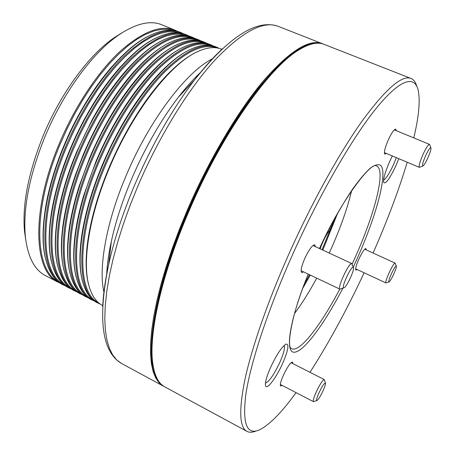 <?xml version="1.0" encoding="UTF-8"?>
<svg xmlns="http://www.w3.org/2000/svg" width="455" height="455" viewBox="0 0 455 455"><rect width="100%" height="100%" fill="white"/><g stroke="black" fill="none" stroke-linecap="round" stroke-linejoin="round"><path stroke-width="0.68" d="M89.612 287.998L88.515 284.284C84.164 267.199 85.83 243.419 93.508 212.94C97.387 198.17 102.585 183.035 109.098 167.548C119.369 143.388 131.37 121.531 145.088 101.971C163.436 76.451 180.544 59.85 196.406 52.16L199.955 50.602M83.396 284.329L82.292 280.553C77.72 262.308 79.761 236.998 88.429 204.613C92.103 191.453 96.801 178.064 102.517 164.454C111.924 142.261 122.901 121.929 135.448 103.456C154.615 75.957 172.65 58.075 189.542 49.811L193.142 48.219M77.202 280.661L76.093 276.816C71.27 257.251 73.784 230.207 83.635 195.69L95.971 161.377C104.445 141.323 114.302 122.713 125.534 105.549C145.572 75.763 164.625 56.403 182.688 47.474L186.345 45.847M71.031 276.998L69.911 273.085C64.809 251.956 67.92 222.893 79.25 185.902L89.459 158.312C96.892 140.669 105.48 124.061 115.223 108.5C136.199 75.991 156.406 54.879 175.852 45.159L179.566 43.492M64.877 273.336L63.751 269.354C58.314 246.269 62.233 214.726 75.513 174.731L82.975 155.263C89.191 140.458 96.295 126.319 104.275 112.846C126.291 76.906 147.875 53.576 169.032 42.855L172.798 41.149M58.746 269.673L57.614 265.623C51.677 242.299 56.955 202.202 73.136 160.643L76.525 152.226L91.978 120.114C113.312 80.95 140.561 51.062 162.219 40.569L166.041 38.823M52.632 266.01L51.495 261.892C45.147 236.896 51.66 193.039 70.104 149.206C91.7 96.778 127.878 51.347 155.428 38.294L159.301 36.514M46.541 262.347L45.403 258.161C39.107 233.028 45.511 189.547 63.717 146.203C85.062 94.287 120.973 49.271 148.643 36.042L152.579 34.216M316.595 43.236C302.313 43.202 282.862 58.246 258.241 88.355C234.314 118.624 208.157 163.658 188.08 210.227C151.811 293.68 142.745 365.797 159.176 381.916M164.027 386.449L159.193 382.9L155.803 378.133L153.187 371.752L151.413 363.727L150.542 354.075L150.633 342.837L151.72 330.068L153.83 315.872L156.986 300.374L161.167 283.732L166.354 266.147L172.502 247.821L179.543 229.013L187.38 209.965C209.175 159.392 238.067 110.901 263.553 80.666C289.767 50.858 309.394 38.538 322.424 43.703L323.186 44.021M25.742 239.819L24.519 231.396C22.141 204.665 28.329 172.866 43.083 136.005C60.725 93.03 89.453 54.333 114.723 37.333L121.946 32.834M175.175 30.229L161.895 24.803C150.497 20.071 136.216 23.387 119.051 34.756C92.951 52.319 63.074 92.593 44.704 137.33C29.342 175.71 22.887 208.72 25.343 236.373C27.715 256.819 34.387 269.872 45.352 275.537L58.064 282.191C33.664 271.811 30.724 211.069 59.093 144.099C74.427 107.352 97.046 73.136 119.028 52.348C141.875 31.833 160.592 24.462 175.175 30.229L177.416 31.281M221.869 49.316L221.517 49.174C214.936 46.433 206.82 47.331 197.169 51.853C170.511 63.808 132.689 111.987 109.473 167.798C89.493 214.783 82.173 260.999 88.77 285.063C91.535 295.358 96.085 302.143 102.421 305.407L102.756 305.584M216.773 47.877C203.504 43.009 185.947 51.227 164.107 72.538C143.041 94.083 120.882 128.828 105.293 165.762C76.52 233.017 76.588 292.94 98.371 302.615M100.248 304.088L97.91 303.047C75.621 293.839 75.24 233.426 104.343 165.387C120.092 128.071 142.529 92.996 163.806 71.401C185.873 50.061 203.539 42.008 216.807 47.246L219.111 48.361M216.807 47.246L215.471 46.7C208.663 43.868 200.268 44.8 190.292 49.504C163.442 61.653 125.847 109.41 102.887 164.699C83.151 211.194 75.974 257.064 82.543 281.321C85.381 291.979 90.079 298.998 96.631 302.376L97.91 303.047M210.654 45.375C197.18 40.495 179.475 48.651 157.544 69.848C136.398 91.279 114.245 125.87 98.735 162.674C70.11 229.678 70.491 289.607 92.513 299.544M94.469 301.068L92.143 300.027C69.547 290.648 68.785 230.19 97.785 162.298C113.471 125.068 135.937 90.118 157.322 68.637C179.503 47.417 197.322 39.466 210.784 44.783L213.076 45.892M210.784 44.783L209.454 44.237C202.412 41.314 193.739 42.287 183.433 47.172C156.401 59.514 119.039 106.851 96.335 161.616C76.838 207.622 69.797 253.139 76.338 277.584C79.25 288.606 84.09 295.869 90.869 299.362L92.143 300.027M204.551 42.889C190.878 37.992 173.031 46.086 151.009 67.169C129.783 88.492 107.642 122.924 92.206 159.603C63.728 226.362 64.428 286.292 86.677 296.489M88.714 298.065L86.404 297.024C63.495 287.475 62.363 226.96 91.256 159.227C106.885 122.076 129.379 87.252 150.861 65.89C173.156 44.789 191.134 36.94 204.784 42.332L207.07 43.43M204.784 42.332L203.459 41.792C196.179 38.766 187.227 39.784 176.591 44.852C149.388 57.387 112.266 104.303 89.811 158.55C70.559 204.067 63.649 249.226 70.155 273.847C73.136 285.245 78.129 292.747 85.136 296.359L86.404 297.024M198.482 40.404C184.611 35.496 166.615 43.532 144.508 64.502C123.208 85.716 101.067 119.989 85.711 156.548C57.375 223.064 58.388 282.987 80.865 293.447M82.986 295.073L80.689 294.032C57.478 284.312 55.976 223.752 84.761 156.173C100.328 119.108 122.85 84.403 144.434 63.154C166.843 42.173 184.969 34.421 198.812 39.892L201.087 40.978M198.812 39.892L197.493 39.352C189.974 36.224 180.732 37.293 169.761 42.548C142.398 55.277 105.526 101.766 83.328 155.496C64.309 200.524 57.523 245.325 63.99 270.111C67.044 281.884 72.186 289.636 79.42 293.373L80.689 294.032M192.431 37.936C178.366 33.016 160.234 40.984 138.036 61.852C116.656 82.952 94.526 117.072 79.25 153.506C51.057 219.776 52.376 279.706 75.081 290.415M77.282 292.093L74.995 291.052C51.483 281.167 49.618 220.561 78.3 153.13C93.804 116.144 116.349 81.564 138.041 60.435C160.558 39.574 178.832 31.913 192.863 37.458L195.132 38.538M192.863 37.458L191.549 36.923C183.786 33.698 174.254 34.807 162.941 40.262C135.431 53.172 98.82 99.253 76.867 152.459C58.092 196.998 51.426 241.429 57.848 266.374C60.97 278.534 66.265 286.542 73.733 290.392L74.995 291.052M186.408 35.479L180.282 34.136L173.463 34.307L166.012 36.047L158.004 39.403L149.524 44.391L140.686 51.006L131.597 59.207L122.395 68.91L113.215 80.017L104.212 92.382L95.527 105.822L87.309 120.143L79.693 135.107L72.817 150.48C44.766 216.512 46.387 276.435 69.314 287.395M71.6 289.124L69.325 288.083C45.517 278.033 43.288 217.382 71.867 150.105C87.314 113.198 109.882 78.743 131.671 57.722C154.302 36.98 172.724 29.421 186.942 35.041L189.2 36.11M186.942 35.041L185.634 34.506C177.621 31.173 167.793 32.339 156.139 37.992C128.498 51.085 92.143 96.744 70.445 149.439C51.904 193.489 45.352 237.55 51.728 262.637C54.913 275.19 60.361 283.454 68.074 287.429L69.325 288.083M180.407 33.027L174.202 31.679L167.315 31.833L159.796 33.551L151.731 36.883L143.2 41.843L134.31 48.418L125.188 56.574L115.957 66.231L106.76 77.287L97.751 89.59L89.066 102.978L80.859 117.236L73.266 132.149L66.413 147.471C38.504 213.264 40.421 273.182 63.575 284.386M65.947 286.172L63.683 285.131C39.574 274.917 36.992 214.22 65.463 147.096C80.853 110.269 103.45 75.934 125.335 55.027C148.074 34.398 166.644 26.936 181.044 32.629L183.297 33.687M181.044 32.629L179.742 32.095C171.478 28.665 161.349 29.876 149.354 35.735C121.582 49.015 85.506 94.253 64.047 146.43C45.745 189.991 39.306 233.677 45.625 258.901C48.878 271.851 54.481 280.377 62.432 284.477L63.683 285.131M174.436 30.593L168.157 29.228L161.195 29.37L153.608 31.071L145.481 34.375L136.898 39.301L127.969 45.841L118.806 53.952L109.553 63.563L100.339 74.563L91.319 86.814L82.639 100.145L74.444 114.347L66.868 129.209L60.043 144.474C32.277 210.034 34.489 269.946 57.859 281.389M60.31 283.226L58.064 282.191M398.79 158.681L395.884 165.768C389.605 179.014 385.522 184.548 383.628 182.358C383.207 178.775 385.197 171.882 389.594 161.679L392.335 155.963M383.582 180.135C386.067 178.73 389.366 173.577 393.478 164.67L396.322 157.64M282.868 362.902C276.418 377.707 266.192 391.129 265.453 385.357C265.089 382.132 266.761 376.257 270.458 367.725C276.412 355.002 281.554 347.137 285.876 344.145C289.363 343.605 288.362 349.861 282.868 362.902M265.447 383.138C269.218 381.62 274.069 374.584 280.001 362.021C283.795 353.239 285.171 347.711 284.136 345.442M357.112 269.514L355.912 270.151C355.145 269.155 356.094 265.549 358.762 259.333C362.043 252.377 364.421 248.783 365.911 248.555L366.201 249.875M282.128 385.402L280.689 386.033C279.802 385.072 280.65 381.574 283.243 375.54C287.361 366.912 290.461 362.419 292.531 362.072L292.889 363.613M303.565 271.902L301.75 272.579C300.397 271.174 301.375 266.533 304.685 258.668C309.008 249.545 312.363 244.926 314.752 244.807L315.389 246.638M386.301 153.42L384.839 154.148C383.741 152.726 384.873 148.017 388.234 140.038C391.596 132.837 394.098 129.197 395.731 129.106L396.208 130.648M304.537 283.624L309.525 274.729M322.032 249.721L335.164 217.729M337.542 213.492L322.811 250.085M310.293 275.093L302.831 288.169M153.847 369.318L152.789 364.011C147.818 335.5 160.763 274.883 188.671 210.477C221.346 133.736 269.388 66.475 298.787 49.896L303.525 47.286M410.967 78.448L323.96 44.306C317.778 41.786 309.684 43.498 299.68 49.447C270.207 66.066 221.949 133.656 189.109 210.779C161.053 275.508 148.04 336.399 153.022 364.978C154.922 376.461 158.829 383.758 164.738 386.858L246.934 431.357C239.381 427.404 238.761 409.915 245.063 378.89C251.871 347.762 267.113 303.371 287.452 257.24C310.509 205.034 338.719 153.966 361.896 121.36C385.556 89.112 401.913 74.808 410.967 78.448C413.766 79.608 415.722 82.321 416.848 86.592M373.089 253.025C387.222 220.948 398.603 190.685 407.225 162.236M413.788 137.893C418.987 116.059 420.403 99.975 418.054 89.646C414.169 74.938 399.285 79.363 374.823 110.076C350.43 140.771 317.38 198.431 290.847 258.497C267.011 312.505 250.534 363.414 245.888 394.07C242.145 424.1 246.872 435.924 260.061 429.554C269.963 424.401 281.964 412.099 296.074 392.637M294.504 313.552C301.83 303.747 309.229 291.945 316.708 278.142M329.227 253.06L331.496 248.043C340.846 226.943 347.54 207.855 351.578 190.764M309.986 372.309C328.806 342.956 346.852 309.781 364.131 272.778M330.449 226.459L331.684 227.022M256.353 430.874C252.622 432.523 249.482 432.682 246.934 431.357M427.882 157.868C430.06 152.886 431.095 149.564 430.982 147.909C430.265 147.073 428.468 149.706 425.584 155.803C422.729 162.537 421.87 165.921 423.019 165.967C424.191 165.063 425.812 162.361 427.882 157.868M422.837 166.035L419.368 167.349C418.617 166.149 419.817 161.889 422.962 154.569C426.051 147.949 428.229 144.548 429.492 144.366L430.913 147.733M353.074 267.29C350.555 266.846 340.744 288.766 343.872 287.839L344.162 287.736C346.778 286.69 354.377 270.435 353.501 267.756L353.074 267.29M343.889 287.833L339.913 289.158C336.882 288.612 348.712 262.842 351.675 263.53L353.404 267.483M318.898 392.989C316.674 398.142 316.054 400.662 317.044 400.531C318.574 399.314 320.621 395.964 323.186 390.481C324.83 386.761 325.609 384.321 325.518 383.161C324.574 382.507 322.367 385.783 318.898 392.989M316.873 400.588L313.467 401.651C312.841 400.866 313.74 397.71 316.151 392.176C319.922 384.236 322.623 380.039 324.25 379.567L325.462 382.991M388.997 281.907L389.127 281.855C390.737 281.298 396.988 267.802 396.373 266.215L396.174 266.004C394.712 265.652 387.08 282.549 388.997 281.907L385.976 282.947C384.094 282.737 393.325 262.575 395.071 263.098L396.328 266.09M328.937 229.36L329.898 228.814M330.956 228.876C327.054 233.199 323.431 239.848 320.087 248.822M222.774 48.48C213.64 56.886 204.187 67.431 194.421 80.114C228.694 36.838 256.586 18.9 278.107 26.305C263.178 20.418 242.014 31.787 214.618 60.418C188.063 89.51 158.88 136.745 137.706 186.499L130.136 205.262L123.441 223.837L117.709 241.98L112.994 259.447L109.337 276.02L106.754 291.513L105.247 305.76L104.792 318.637L105.355 330.034L106.891 339.885L109.337 348.155L112.624 354.82L116.679 359.899L121.422 363.409L163.288 386.073M212.314 58.888C186.323 71.759 149.337 120.143 126.132 175.636C106.225 222.279 98.274 268.029 103.916 292.104M121.422 363.409C101.886 351.732 97.615 318.841 108.603 264.747C114.12 239.683 122.833 213.025 134.748 184.775C152.163 144.366 172.053 109.479 194.421 80.114L178.297 97.307C185.941 87.394 193.307 79.147 200.399 72.555C193.199 79.295 185.828 87.548 178.297 97.307C160.666 120.393 145.128 147.574 131.688 178.838C122.458 200.729 115.678 221.562 111.35 241.338C108.745 253.384 107.187 264.338 106.68 274.2C107.147 264.514 108.705 253.566 111.35 241.338L108.603 264.747C105.207 280.388 103.234 294.413 102.699 306.812M352.187 264.019L354.695 258.497C375.051 213.486 386.682 168.31 376.114 165.83C371.684 161.582 342.177 198.221 319.484 248.538M319.433 248.515C330.484 225.441 341.443 205.785 352.301 189.547C359.075 180.066 365.052 172.94 370.233 168.174C374.829 164.841 378.338 163.919 380.761 165.404C388.018 173.31 376.245 216.114 356.857 259.31L353.279 267.13M308.28 274.137C290.904 315.269 286.65 347.489 291.263 348.382C298.798 353.956 320.365 326.11 339.794 289.107M342.888 288.208C324.313 323.875 303.877 351.908 294.305 352.227C284.654 352.835 289.408 320.365 308.223 274.115M145.088 101.971C153.602 89.925 162.077 79.767 170.511 71.481M135.448 103.456C144.354 90.443 153.289 79.449 162.247 70.474M154.006 69.501C144.4 79.318 134.907 91.33 125.534 105.549M145.583 68.779C135.22 79.608 125.102 92.848 115.223 108.5M137.131 68.159C125.745 80.342 114.791 95.237 104.275 112.846M128.52 67.789C115.547 82.037 103.365 99.474 91.978 120.114M50.841 216.557C53.838 195.502 60.259 173.048 70.104 149.206C84.05 116.508 100.771 89.14 120.262 67.107M45.079 210.438C48.184 190.19 54.401 168.777 63.717 146.203C76.963 115.024 92.922 88.617 111.583 66.987M56.699 222.307C59.224 203.214 64.707 182.654 73.136 160.643M62.534 228.655C64.502 212.098 68.83 194.12 75.513 174.731M68.455 234.723C70.053 219.816 73.647 203.544 79.25 185.902M74.438 240.689C75.746 227.022 78.812 212.019 83.635 195.69M88.429 204.613C84.226 219.81 81.576 233.728 80.49 246.365M93.508 212.94C89.794 227.216 87.485 240.246 86.592 252.03M114.723 37.333L119.051 34.756M196.406 52.16L197.169 51.853M189.542 49.811L190.292 49.504M182.688 47.474L183.433 47.172M175.852 45.159L176.591 44.852M169.032 42.855L169.761 42.548M162.219 40.569L162.941 40.262M155.428 38.294L156.139 37.992M148.643 36.042L149.354 35.735M278.107 26.305L322.424 43.703M45.403 258.161L45.625 258.901M51.495 261.892L51.728 262.637M57.614 265.623L57.848 266.374M63.751 269.354L63.99 270.111M69.911 273.085L70.155 273.847M76.093 276.816L76.338 277.584M82.292 280.553L82.543 281.321M88.515 284.284L88.77 285.063M24.519 231.396L25.343 236.373M298.787 49.896L299.68 49.447M152.789 364.011L153.022 364.978M429.492 144.366L394.263 129.846M419.368 167.349L384.367 152.607M339.913 289.158L301.113 270.736M351.874 263.576L312.926 245.495M313.467 401.651L280.337 384.475M324.25 379.567L291.098 362.698M395.162 263.115L364.711 249.192M385.976 282.947L355.628 268.825M329.557 228.95L331.177 228.308"/></g></svg>
